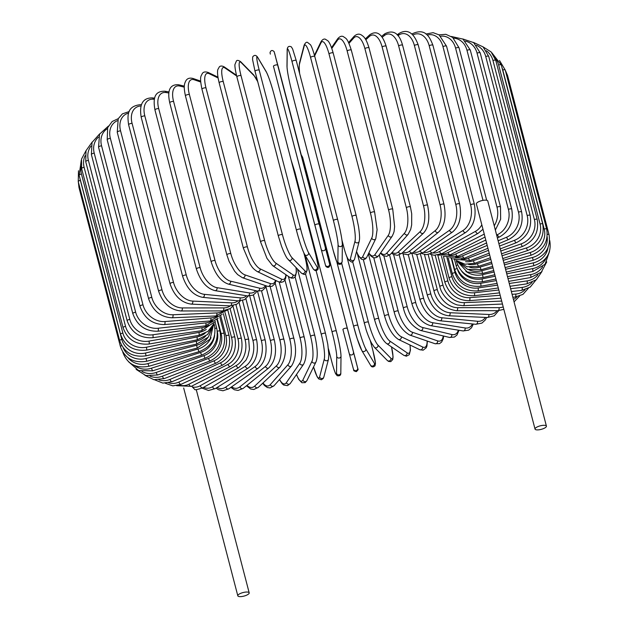 <?xml version="1.0" encoding="UTF-8"?>
<svg xmlns="http://www.w3.org/2000/svg" width="628" height="628" viewBox="0 0 628 628"><rect width="100%" height="100%" fill="white"/><g stroke="black" fill="none" stroke-linecap="round" stroke-linejoin="round"><path stroke-width="0.94" d="M239.449 596.6A5.88 1.829 -14.6 0 1 237.808 595.807A5.88 1.829 -14.6 0 1 241.113 593.177A5.88 1.829 -14.6 0 1 247.55 592.055A5.88 1.829 -14.6 0 1 249.19 592.848A5.88 1.829 -14.6 0 1 245.886 595.477A5.88 1.829 -14.6 0 1 239.449 596.6M192.089 385.961L192.356 386.981L194.774 389.486C194.758 390.169 197.443 389.588 202.82 387.759L238.852 367.553A2.174 1.335 60.7 0 1 236.293 365.504A19.601 14.24 -84.4 0 0 245.108 339.897L235.947 304.713M536.673 429.874A5.88 1.829 -14.6 0 1 535.032 429.081A5.88 1.829 -14.6 0 1 538.337 426.443A5.88 1.829 -14.6 0 1 544.774 425.329A5.88 1.829 -14.6 0 1 546.415 426.122A5.88 1.829 -14.6 0 1 543.11 428.751A5.88 1.829 -14.6 0 1 536.673 429.874M535.032 429.081L476.385 203.927A5.88 1.829 -14.6 0 1 479.69 201.29A5.88 1.829 -14.6 0 1 486.127 200.167A5.88 1.829 -14.6 0 1 487.768 200.96L546.415 426.122M486.59 317.478L485.232 320.052L481.904 323.098L475.757 324.284A2.174 1.586 -84.4 0 0 477.468 321.277A19.601 12.011 60.7 0 0 485.303 317.415M475.757 324.284L440.016 320.759A2.174 1.586 -84.4 0 0 441.727 317.744L477.468 321.277M440.016 320.759C430.871 318.985 424.206 311.998 420.022 299.784A2.174 0.675 -14.6 0 1 421.247 298.81A2.174 0.675 -14.6 0 1 423.633 298.394A19.601 12.011 60.7 0 0 441.727 317.744M411.905 253.374L423.633 298.394M402.925 253.476L415.744 302.688A19.601 10.723 63.1 0 0 432.614 322.69L465.081 327.965A19.601 10.723 63.1 0 0 472.374 323.946M399.22 254.96L412.007 304.062A2.174 0.675 -14.6 0 1 413.318 303.057A2.174 0.675 -14.6 0 1 415.744 302.688M412.007 304.062C414.818 313.254 420.038 322.714 430.643 325.673A2.174 1.696 -80.8 0 0 432.614 322.69M430.643 325.673L463.103 330.94A2.174 1.696 -80.8 0 0 465.081 327.965M393.599 254.536L407.234 306.888A19.601 9.357 65.2 0 0 422.785 327.533L451.728 334.512A19.601 9.357 65.2 0 0 458.338 330.171M389.564 255.149L403.396 308.238A2.174 0.675 -14.6 0 1 404.785 307.202A2.174 0.675 -14.6 0 1 407.234 306.888M403.396 308.238C406.026 318.891 411.74 326.293 420.54 330.454A2.174 1.79 -76.4 0 0 422.785 327.533M420.54 330.454L449.483 337.44A2.174 1.79 -76.4 0 0 451.728 334.512M383.857 255.973L398.183 310.962A19.601 7.913 67.1 0 0 412.329 332.228L437.528 340.863A19.601 7.913 67.1 0 0 443.25 335.933M379.281 254.85L394.235 312.289A2.174 0.675 -14.6 0 1 395.719 311.221A2.174 0.675 -14.6 0 1 398.183 310.962M394.235 312.289C397.241 323.404 402.422 330.995 409.786 335.062A2.174 1.876 -71.1 0 0 412.329 332.228M409.786 335.062L434.984 343.704A2.174 1.876 -71.1 0 0 437.528 340.863M373.754 257.739L388.638 314.879A19.601 6.413 68.9 0 0 401.308 336.749L422.573 346.97A19.601 6.413 68.9 0 0 427.126 341.012M368.393 253.893L384.611 316.174A2.174 0.675 -14.6 0 1 386.189 315.075A2.174 0.675 -14.6 0 1 388.638 314.879M384.611 316.174C387.963 327.84 392.579 335.595 398.45 339.45A2.174 1.947 -64.3 0 0 401.308 336.749M398.45 339.45L419.708 349.678A2.174 1.947 -64.3 0 0 422.573 346.97M363.345 259.717L378.692 318.616A19.601 4.867 70.6 0 0 389.823 341.051L406.991 352.787A19.601 4.867 70.6 0 0 409.935 344.976M374.712 320.021A2.174 0.675 -14.6 0 1 374.594 319.872A2.174 0.675 -14.6 0 1 376.251 318.741A2.174 0.675 -14.6 0 1 378.692 318.616M357.356 253.681L374.594 319.872C378.26 332.196 382.264 340.093 386.605 343.547A2.174 2.002 -55.6 0 0 389.823 341.051M386.605 343.547L403.773 355.283A2.174 2.002 -55.6 0 0 406.991 352.787M352.669 261.711L368.408 322.14A19.601 3.281 72.2 0 0 377.954 345.102L390.891 358.266A19.601 3.281 72.2 0 0 391.48 346.876M364.319 323.451A2.174 0.675 -14.6 0 1 364.256 323.349A2.174 0.675 -14.6 0 1 366.006 322.195A2.174 0.675 -14.6 0 1 368.408 322.14M347.009 257.158L366.022 329.425C366.634 331.506 369.209 338.767 371.564 343.139L374.359 347.284A2.174 2.041 -44.5 0 0 377.954 345.102M374.359 347.284L387.295 360.448A2.174 2.041 -44.5 0 0 390.891 358.266M341.703 263.391L357.866 325.422A19.601 1.672 73.8 0 0 365.786 348.885L374.406 363.361A19.601 1.672 73.8 0 0 372.938 350.762L370.261 340.509M370.284 340.549L372.961 350.824A2.174 0.675 165.4 0 0 372.938 350.762M353.666 326.521L336.891 262.104M361.626 350.094A19.601 1.672 -106.2 0 1 353.697 326.639A2.174 0.675 -14.6 0 1 353.674 326.576A2.174 0.675 -14.6 0 1 355.519 325.398A2.174 0.675 -14.6 0 1 357.866 325.422M336.867 262.064L353.674 326.576L357.183 338.633L361.838 350.605A2.174 2.065 -30.7 0 0 365.786 348.885M361.838 350.605L370.449 365.08A2.174 2.065 -30.7 0 0 374.406 363.361M347.143 328.444A2.174 0.675 -14.6 0 0 344.866 328.342A2.174 0.675 -14.6 0 0 342.935 329.543L349.207 353.454A2.174 2.072 -15.1 0 0 349.215 353.47L353.431 369.146A2.174 2.072 -15.1 0 0 353.438 369.162C354.428 370.434 352.151 370.528 356.351 371.643C357.976 370.112 358.486 369.209 357.897 368.926L354.537 355.903A2.174 0.675 165.4 0 0 354.53 355.903L313.105 196.854A2.174 0.675 -14.6 0 1 313.105 196.854L306.825 172.936A2.174 2.072 164.9 0 1 306.825 172.936L357.646 368.047L306.817 172.92A2.174 2.072 164.9 0 0 306.817 172.904M302.594 157.212A2.174 2.072 164.9 0 1 302.602 157.228A2.174 2.072 164.9 0 1 302.602 157.243L306.817 172.92M304.98 169.089A2.174 0.675 -14.6 0 1 305.718 169.387M342.935 329.543L349.215 353.47A2.174 2.072 -15.1 0 0 351.845 354.906A2.174 2.072 -15.1 0 0 353.423 352.355M349.215 353.47L353.438 369.162A2.174 2.072 -15.1 0 0 356.068 370.599A2.174 2.072 -15.1 0 0 357.646 368.047M328.405 348.681L331.749 361.524A19.601 1.578 -103.1 0 0 336.522 373.26L336.726 356.476A19.601 1.578 -103.1 0 0 332.102 332.157A2.174 0.675 -14.6 0 1 334.135 330.987A2.174 0.675 -14.6 0 1 336.325 331.113A2.174 0.675 -14.6 0 1 336.333 331.176A19.601 1.578 76.9 0 1 340.957 355.495M294.163 171.758A2.174 0.675 -14.6 0 1 294.901 172.064A2.174 0.675 -14.6 0 1 294.901 172.119L336.302 331.058M331.749 361.524A2.174 0.675 165.4 0 0 331.757 361.587L328.413 348.736M332.102 332.157L316.112 270.762M336.726 356.476A2.174 2.065 0.7 0 0 341.02 356.013C340.737 349.561 338.366 339.065 336.325 331.113L294.901 172.064L291.133 160.116M336.522 373.26A2.174 2.065 0.7 0 0 340.816 372.796L341.02 356.013M313.576 366.893A19.601 3.187 -101.5 0 0 319.636 376.886L324.26 359.137A19.601 3.187 -101.5 0 0 321.3 334.449L305.53 273.918M321.3 334.449A2.174 0.675 -14.6 0 1 323.412 333.319A2.174 0.675 -14.6 0 1 325.508 333.476A2.174 0.675 -14.6 0 1 325.508 333.594M324.26 359.137A2.174 2.041 14.6 0 0 328.475 359.255L328.844 354.412L327.8 344.348L325.508 333.476L305.145 255.298M319.636 376.886A2.174 2.041 14.6 0 0 323.852 377.004L328.475 359.255M296.542 374.429A19.601 4.781 -99.9 0 0 302.9 379.987L311.912 361.406A19.601 4.781 -99.9 0 0 310.593 336.412L295.097 276.932M310.593 336.412A2.174 0.675 -14.6 0 1 312.775 335.328A2.174 0.675 -14.6 0 1 314.785 335.501L297.491 269.114M311.912 361.406A2.174 2.002 25.9 0 0 315.947 361.995C317.988 356.947 317.603 348.116 314.785 335.501M302.9 379.987A2.174 2.002 25.9 0 0 306.935 380.576L315.947 361.995M279.586 379.453A19.601 6.327 -98.2 0 0 286.439 382.546L299.768 363.282A19.601 6.327 -98.2 0 0 300.074 338.029L284.955 279.986M300.074 338.029A2.174 0.675 -14.6 0 1 302.304 336.993A2.174 0.675 -14.6 0 1 304.219 337.181L288.385 276.399M299.768 363.282A2.174 1.947 34.7 0 0 303.599 364.224C306.778 358.062 306.982 349.042 304.219 337.181M286.439 382.546A2.174 1.947 34.7 0 0 290.269 383.488L303.599 364.224M263.006 382.962A19.601 7.834 -96.4 0 0 270.385 384.54L287.93 364.735A19.601 7.834 -96.4 0 0 289.814 339.277L275.213 283.212M289.814 339.277A2.174 0.675 -14.6 0 1 292.083 338.296A2.174 0.675 -14.6 0 1 293.904 338.508L279.201 282.058M287.93 364.735A2.174 1.876 41.5 0 0 291.541 365.959C295.921 358.855 296.706 349.702 293.904 338.508M270.385 384.54A2.174 1.876 41.5 0 0 273.996 385.765L291.541 365.959M246.985 385.349A19.601 9.279 -94.5 0 0 254.85 385.961L276.485 365.763A19.601 9.279 -94.5 0 0 279.9 340.164L265.958 286.651M279.9 340.164A2.174 0.675 -14.6 0 1 282.192 339.238A2.174 0.675 -14.6 0 1 283.919 339.465L270.189 286.745M276.485 365.763A2.174 1.798 47 0 0 279.884 367.207C285.465 359.302 286.815 350.055 283.919 339.465M254.85 385.961A2.174 1.798 47 0 0 258.249 387.405L279.884 367.207M231.661 386.817A19.601 10.645 -92.4 0 0 239.967 386.793L265.511 366.36A19.601 10.645 -92.4 0 0 270.401 340.666L257.496 291.117M270.401 340.666A2.174 0.675 -14.6 0 1 272.693 339.803A2.174 0.675 -14.6 0 1 274.334 340.038L261.546 290.952M265.511 366.36A2.174 1.696 51.3 0 0 268.698 367.984C276.422 360.284 276.383 349.451 274.334 340.038M239.967 386.793A2.174 1.696 51.3 0 0 243.154 388.418L268.698 367.984M217.139 387.46A19.601 11.94 -90.1 0 0 225.837 387.029L255.109 366.509A19.601 11.94 -90.1 0 0 261.389 340.792L249.732 296.031M261.389 340.792A2.174 0.675 -14.6 0 1 263.674 339.984A2.174 0.675 -14.6 0 1 265.228 340.243L253.422 294.925M255.109 366.509A2.174 1.586 55 0 0 258.084 368.291C265.157 362.293 267.536 352.936 265.228 340.243M225.837 387.029A2.174 1.586 55 0 0 228.812 388.811L258.084 368.291M203.535 387.358A19.601 13.141 -87.4 0 0 212.57 386.667L245.344 366.226A19.601 13.141 -87.4 0 0 252.935 340.533L242.518 300.514M252.935 340.533A2.174 0.675 -14.6 0 1 255.196 339.787A2.174 0.675 -14.6 0 1 256.664 340.054L245.901 298.747M245.344 366.226A2.174 1.468 58.1 0 0 248.107 368.149C255.996 362.238 258.846 352.873 256.664 340.054M212.57 386.667A2.174 1.468 58.1 0 0 215.333 388.591L248.107 368.149M192.356 386.981A19.601 14.24 -84.4 0 0 200.269 385.71L236.293 365.504M200.269 385.71A2.174 1.335 60.7 0 0 202.82 387.759M245.108 339.897A2.174 0.675 -14.6 0 1 247.33 339.214A2.174 0.675 -14.6 0 1 248.704 339.497L249.426 349.27L248.029 355.707L246.129 359.962L238.852 367.553M179.302 385.027A19.601 15.237 -80.8 0 0 189.028 384.171L228.035 364.342A19.601 15.237 -80.8 0 0 237.965 338.885L230.099 308.678M237.965 338.885A2.174 0.675 -14.6 0 1 240.131 338.272A2.174 0.675 -14.6 0 1 241.427 338.555L232.949 306.032M228.035 364.342A2.174 1.193 63.1 0 0 230.374 366.509C239.865 360.503 243.546 351.185 241.427 338.555M189.028 384.171A2.174 1.193 63.1 0 0 191.367 386.33L230.374 366.509M168.649 382.805A19.601 16.108 -76.4 0 0 178.933 382.052L220.616 362.764A19.601 16.108 -76.4 0 0 231.551 337.503L225.028 312.446M231.551 337.503A2.174 0.675 -14.6 0 1 233.663 336.953A2.174 0.675 -14.6 0 1 234.864 337.244L227.752 309.926M220.616 362.764A2.174 1.036 65.2 0 0 222.736 365.033C232.902 359.106 236.952 349.843 234.864 337.244M178.933 382.052A2.174 1.036 65.2 0 0 181.052 384.32L222.736 365.033M158.939 379.869A19.601 16.862 -71.1 0 0 170.055 379.383L214.101 360.77A19.601 16.862 -71.1 0 0 225.923 335.768L220.773 315.994M225.923 335.768A2.174 0.675 -14.6 0 1 229.087 335.58L223.38 313.662M214.101 360.77A2.174 0.879 67.1 0 0 216.001 363.141C226.771 357.332 231.135 348.148 229.087 335.58M170.055 379.383A2.174 0.879 67.1 0 0 171.954 381.746L216.001 363.141M150.092 376.172A19.601 17.49 -64.3 0 0 162.464 376.164L208.543 358.384A19.601 17.49 -64.3 0 0 221.127 333.688L217.382 319.307M221.127 333.688A2.174 0.675 -14.6 0 1 224.125 333.562L219.792 316.944M208.543 358.384A2.174 0.714 68.9 0 0 210.215 360.841C221.511 355.197 226.151 346.106 224.125 333.562M162.464 376.164A2.174 0.714 68.9 0 0 164.136 378.629L210.215 360.841M141.983 371.517A19.601 17.984 -55.6 0 0 156.231 372.443L203.982 355.613A19.601 17.984 -55.6 0 0 217.406 332.165M217.312 331.239A2.174 0.675 -14.6 0 1 220.02 331.215L217.029 319.746M203.982 355.613A2.174 0.542 70.6 0 0 205.419 358.156C217.162 352.716 222.029 343.736 220.02 331.215M156.231 372.443A2.174 0.542 70.6 0 0 157.667 374.987L205.419 358.156M134.51 365.535A19.601 18.338 -44.5 0 0 151.379 368.228L200.45 352.489A19.601 18.338 -44.5 0 0 214.627 335.328M215.011 328.342A2.174 0.675 -14.6 0 1 216.801 328.562L215.09 321.983M200.45 352.489L201.659 355.11C213.748 349.914 218.803 341.059 216.801 328.562M151.379 368.228L152.588 370.85L201.659 355.11M127.931 357.709A19.601 18.557 -30.7 0 0 147.965 363.565L197.977 349.035A19.601 18.557 -30.7 0 0 211.032 337.629M213.661 325.304A2.174 0.675 -14.6 0 1 214.501 325.61L213.983 323.608M197.977 349.035L198.943 351.727C211.306 346.805 216.487 338.099 214.501 325.61M147.965 363.565L148.93 366.257L198.943 351.727M78.351 181.994L78.987 187.56A2.174 0.675 -14.6 0 1 79.615 186.854M121.706 345.612A2.174 0.675 165.4 0 0 120.419 346.609L78.987 187.56M123.167 347.818A19.601 18.628 -15.1 0 0 146.01 358.478L196.58 345.267A19.601 18.628 -15.1 0 0 207.64 337.903M196.58 345.267L197.31 348.03L210.121 339.081L213.551 324.425M146.01 358.478L146.732 361.241L197.31 348.03M78.249 181.61A2.174 0.675 -14.6 0 1 80.368 180.362L121.793 339.41A2.174 0.675 165.4 0 0 119.681 340.659L78.249 181.61L78.492 170.753M80.007 178.627A19.601 18.565 0.7 0 0 80.368 180.362M121.793 339.41A19.601 18.565 0.7 0 0 145.523 353.014L196.266 341.224A19.601 18.565 0.7 0 0 205.56 336.216M196.266 341.224L196.752 344.042L208.41 337.055L213.316 324.904M145.523 353.014L146.01 355.841L196.752 344.042M79.136 175.283A2.174 0.675 -14.6 0 1 81.436 173.995L122.86 333.044A2.174 0.675 165.4 0 0 120.56 334.332L79.136 175.283L81.271 160.266M81.169 166.294A19.601 18.353 14.6 0 0 81.436 173.995M122.86 333.044A19.601 18.353 14.6 0 0 146.512 347.213L197.051 336.93A19.601 18.353 14.6 0 0 205.136 333.217M197.051 336.93L197.286 339.803L207.57 334.567L213.269 325.006M146.512 347.213L146.756 350.086L197.286 339.803M81.632 168.626A2.174 0.675 -14.6 0 1 84.113 167.307L125.545 326.356A2.174 0.675 165.4 0 0 123.064 327.683L81.632 168.626L81.53 159.041L85.981 150.751M85.078 155.752A19.601 18.008 25.9 0 0 84.113 167.307M125.545 326.356A19.601 18.008 25.9 0 0 148.969 341.122L198.911 332.416A19.601 18.008 25.9 0 0 206.267 329.433M198.911 332.416A2.174 0.534 80.1 0 1 198.911 335.336L207.986 331.372L213.826 323.805M148.969 341.122A2.174 0.534 80.1 0 1 148.969 344.042L198.911 335.336M85.722 161.694A2.174 0.675 -14.6 0 1 88.391 160.344L129.815 319.393A2.174 0.675 165.4 0 0 127.154 320.751L85.722 161.694L86.012 150.681L92.19 142.03M90.989 146.057A19.601 17.521 34.7 0 0 88.391 160.344M129.815 319.393A19.601 17.521 34.7 0 0 152.879 334.779L201.839 327.73A19.601 17.521 34.7 0 0 208.786 325.171M201.839 327.73A2.174 0.707 81.8 0 1 201.596 330.689L215.412 321.434M152.879 334.779A2.174 0.707 81.8 0 1 152.628 337.738L201.596 330.689M91.382 154.535A2.174 0.675 -14.6 0 1 94.224 153.161L135.648 312.218A2.174 0.675 165.4 0 0 132.814 313.592L91.382 154.535L92.041 142.391L99.679 133.866M98.47 137.077A19.601 16.901 41.5 0 0 94.224 153.161M135.648 312.218A19.601 16.901 41.5 0 0 158.201 328.24L205.819 322.894A19.601 16.901 41.5 0 0 212.554 320.594M205.819 322.894A2.174 0.871 83.6 0 1 205.332 325.885L218.167 318.208M158.201 328.24A2.174 0.871 83.6 0 1 157.714 331.231L205.332 325.885M98.557 147.211A2.174 0.675 -14.6 0 1 101.563 145.822L142.996 304.87A2.174 0.675 165.4 0 0 139.989 306.26L98.557 147.211L99.554 134.141L108.385 126.11M107.317 128.654A19.601 16.155 47 0 0 101.563 145.822M142.996 304.87A19.601 16.155 47 0 0 164.905 321.552L210.82 317.949A19.601 16.155 47 0 0 217.461 315.813M210.82 317.949A2.174 1.028 85.5 0 1 210.082 320.963L222.1 314.385M164.905 321.552A2.174 1.028 85.5 0 1 164.175 324.566L210.082 320.963M107.2 139.769A2.174 0.675 -14.6 0 1 108.181 138.89A2.174 0.675 -14.6 0 1 110.371 138.364L151.803 297.421A2.174 0.675 165.4 0 0 149.613 297.947A2.174 0.675 165.4 0 0 148.632 298.818L107.2 139.769L107.655 127.704L112.153 121.518L118.26 118.668M117.405 120.686A19.601 15.284 51.3 0 0 110.371 138.364M151.803 297.421A19.601 15.284 51.3 0 0 172.943 314.761L216.793 312.94A19.601 15.284 51.3 0 0 223.395 310.899M216.793 312.94A2.174 1.185 87.6 0 1 215.812 315.963L227.155 310.154M172.943 314.761A2.174 1.185 87.6 0 1 171.97 317.792L215.812 315.963M117.248 132.265A2.174 0.675 -14.6 0 1 118.307 131.354A2.174 0.675 -14.6 0 1 120.568 130.859L162 289.916A2.174 0.675 165.4 0 0 159.732 290.411A2.174 0.675 165.4 0 0 158.672 291.314L117.248 132.265L118.237 118.708L122.389 113.872L129.274 111.525M128.646 113.126A19.601 14.303 55 0 0 120.568 130.859M162 289.916A19.601 14.303 55 0 0 182.246 307.932L223.694 307.893A19.601 14.303 55 0 0 230.288 305.891M223.694 307.893A2.174 1.327 89.9 0 1 222.477 310.923L230.288 308.552L233.263 305.624M182.246 307.932A2.174 1.327 89.9 0 1 181.029 310.962L222.477 310.923M128.614 124.76A2.174 0.675 -14.6 0 1 129.753 123.818A2.174 0.675 -14.6 0 1 132.084 123.363L173.516 282.412A2.174 0.675 165.4 0 0 171.185 282.875A2.174 0.675 165.4 0 0 170.039 283.817L128.614 124.76C127.076 114.28 127.594 105.959 140.648 104.664A2.174 1.46 -87.4 0 1 141.316 104.947M140.978 105.983A19.601 13.204 58.1 0 0 132.084 123.363M173.516 282.412A19.601 13.204 58.1 0 0 192.741 301.102L231.481 302.853A19.601 13.204 58.1 0 0 238.036 300.828M231.481 302.853A2.174 1.46 92.6 0 1 230.021 305.875L236.937 304.164L240.328 300.898M192.741 301.102A2.174 1.46 92.6 0 1 191.273 304.125L230.021 305.875M141.214 117.318A2.174 0.675 -14.6 0 1 142.438 116.337A2.174 0.675 -14.6 0 1 144.825 115.921L186.257 274.978A2.174 0.675 165.4 0 0 183.871 275.394A2.174 0.675 165.4 0 0 182.646 276.367L141.214 117.318C139.063 104.35 142.737 97.882 152.243 97.89A2.174 1.586 -84.4 0 1 153.53 99.216A19.601 12.011 60.7 0 0 144.825 115.921M154.378 99.303L153.53 99.216M186.257 274.978A19.601 12.011 60.7 0 0 204.351 294.328L240.092 297.853A19.601 12.011 60.7 0 0 246.537 295.764M240.092 297.853A2.174 1.586 95.6 0 1 238.381 300.867L244.528 299.674L248.256 296.016M204.351 294.328A2.174 1.586 95.6 0 1 202.64 297.334L238.381 300.867M154.959 109.978A2.174 0.675 -14.6 0 1 156.27 108.974A2.174 0.675 -14.6 0 1 158.696 108.605L200.12 267.661A2.174 0.675 165.4 0 0 197.702 268.023A2.174 0.675 165.4 0 0 196.391 269.035L154.959 109.978C152.981 98.667 154.237 90.958 164.897 91.233A2.174 1.696 -80.8 0 1 166.169 92.559A19.601 10.723 63.1 0 0 158.696 108.605M168.83 92.991L166.169 92.559M200.12 267.661A19.601 10.723 63.1 0 0 216.998 287.663L249.457 292.938A19.601 10.723 63.1 0 0 255.698 290.686M249.457 292.938A2.174 1.696 99.2 0 1 247.487 295.914L252.99 295.16L255.894 292.719L256.954 290.992M216.998 287.663A2.174 1.696 99.2 0 1 215.019 290.638L247.487 295.914M169.741 102.819A2.174 0.675 -14.6 0 1 171.138 101.775A2.174 0.675 -14.6 0 1 173.587 101.461L215.019 260.518A2.174 0.675 165.4 0 0 212.57 260.832A2.174 0.675 165.4 0 0 211.173 261.868L169.741 102.819C167.048 90.244 169.976 84.215 178.517 84.741A2.174 1.79 -76.4 0 1 179.741 86.052A19.601 9.357 65.2 0 0 173.587 101.461M184.279 87.151L179.741 86.052M215.019 260.518A19.601 9.357 65.2 0 0 230.57 281.163L259.505 288.142A19.601 9.357 65.2 0 0 265.401 285.575M259.505 288.142A2.174 1.79 103.6 0 1 257.26 291.062L262.253 290.67L265.463 287.624L266.264 285.873M230.57 281.163A2.174 1.79 103.6 0 1 228.317 284.084L257.26 291.062M185.448 95.872A2.174 0.675 -14.6 0 1 186.932 94.804A2.174 0.675 -14.6 0 1 189.389 94.545L230.821 253.602A2.174 0.675 165.4 0 0 228.364 253.853A2.174 0.675 165.4 0 0 226.881 254.929L185.448 95.872C183.211 85.683 184.64 83.461 185.723 81.051C187.113 78.453 189.538 77.597 193.016 78.476A2.174 1.876 -71.1 0 1 194.146 79.756A19.601 7.913 67.1 0 0 189.389 94.545M200.685 82.001L194.146 79.756M230.821 253.602A19.601 7.913 67.1 0 0 244.967 274.868L270.166 283.503A19.601 7.913 67.1 0 0 275.527 280.339M270.166 283.503A2.174 1.876 108.9 0 1 267.622 286.344L272.105 286.313L274.915 283.762L276.061 280.59M244.967 274.868A2.174 1.876 108.9 0 1 242.424 277.702L267.622 286.344M201.957 89.207A2.174 0.675 -14.6 0 1 203.535 88.108A2.174 0.675 -14.6 0 1 205.992 87.92L247.416 246.969A2.174 0.675 165.4 0 0 244.959 247.157A2.174 0.675 165.4 0 0 243.389 248.256L201.957 89.207C199.296 76.106 201.133 76.404 202.177 73.743C203.205 71.875 205.238 71.466 208.292 72.503A2.174 1.947 -64.3 0 1 209.265 73.719A19.601 6.413 68.9 0 0 205.992 87.92M218.081 77.958L209.265 73.719M247.416 246.969A19.601 6.413 68.9 0 0 260.086 268.831L281.352 279.06A19.601 6.413 68.9 0 0 285.873 274.671M281.352 279.06A2.174 1.947 115.7 0 1 278.487 281.76L281.109 282.38L283.314 281.721L284.594 280.52L285.724 278.086L286.156 274.868M260.086 268.831A2.174 1.947 115.7 0 1 257.221 271.539L278.487 281.76M219.266 83.022A2.174 0.675 -14.6 0 1 219.148 82.865A2.174 0.675 -14.6 0 1 220.813 81.742A2.174 0.675 -14.6 0 1 223.246 81.616L264.678 240.665A2.174 0.675 165.4 0 0 262.245 240.791A2.174 0.675 165.4 0 0 260.581 241.921L219.148 82.865C216.786 73.076 217.665 70.108 217.853 69.527L219.4 66.78C220.546 65.752 222.155 65.791 224.227 66.89A2.174 2.002 -55.6 0 1 224.989 67.989A19.601 4.867 70.6 0 0 223.246 81.616M236.646 75.957L224.989 67.989M264.678 240.665A19.601 4.867 70.6 0 0 275.81 263.101L292.978 274.836A19.601 4.867 70.6 0 0 296.008 267.606M292.978 274.836A2.174 2.002 124.4 0 1 289.759 277.333L291.361 278.102L293.519 278.055L295.443 276.446L296.432 272.073L296.133 267.74M275.81 263.101A2.174 2.002 124.4 0 1 272.591 265.597L289.759 277.333M236.952 77.008A2.174 0.675 -14.6 0 1 236.889 76.899A2.174 0.675 -14.6 0 1 238.64 75.745A2.174 0.675 -14.6 0 1 241.042 75.698L282.474 234.746A2.174 0.675 165.4 0 0 280.072 234.801A2.174 0.675 165.4 0 0 278.322 235.955A2.174 0.675 165.4 0 0 278.385 236.057M257.778 81.883A19.601 3.281 72.2 0 0 254.136 75.76L241.199 62.604A19.601 3.281 72.2 0 0 241.042 75.698M241.199 62.604A2.174 2.041 -44.5 0 0 240.705 61.732C238.546 60.272 237.125 60.005 236.434 60.932L234.935 64.527C234.935 64.668 234.464 67 236.889 76.899L278.322 235.955L281.532 246.262C285.293 256.153 287.2 258.383 287.334 258.563L301.361 273.054A2.174 2.041 135.5 0 0 304.957 270.872A19.601 3.281 72.2 0 0 305.114 257.778L303.85 252.911M282.474 234.746A19.601 3.281 72.2 0 0 292.02 257.708L304.957 270.872M254.136 75.76A2.174 2.041 -44.5 0 0 253.641 74.889L240.705 61.732M292.02 257.708A2.174 2.041 135.5 0 1 288.425 259.89M296.463 230.343L255.062 71.411A2.174 0.675 -14.6 0 1 255.039 71.357A2.174 0.675 -14.6 0 1 256.883 70.179A2.174 0.675 -14.6 0 1 259.231 70.203L300.663 229.251A2.174 0.675 165.4 0 0 298.316 229.228A2.174 0.675 165.4 0 0 296.471 230.405A2.174 0.675 165.4 0 0 296.495 230.46A19.601 1.672 -106.2 0 0 304.423 253.924M300.663 229.251A19.601 1.672 73.8 0 0 308.584 252.715L317.203 267.19A19.601 1.672 73.8 0 0 315.735 254.591L274.303 95.542A19.601 1.672 73.8 0 0 266.374 72.079L257.763 57.603A19.601 1.672 73.8 0 0 259.231 70.203M257.763 57.603A2.174 2.065 -30.7 0 0 257.551 57.093C255.847 54.887 254.222 54.832 252.676 56.944L252.574 59.605L255.039 71.357L296.471 230.405C299.336 241.254 302.052 249.261 304.635 254.434L313.246 268.91A2.174 2.065 149.3 0 0 317.203 267.19M266.374 72.079A2.174 2.065 -30.7 0 0 266.162 71.576L257.551 57.093M315.735 254.591A2.174 0.675 -14.6 0 1 315.758 254.646L274.326 95.597C271.461 84.749 268.745 76.742 266.162 71.576M308.584 252.715A2.174 2.065 149.3 0 1 304.635 254.434M273.47 66.278A2.174 0.675 -14.6 0 1 273.463 66.27A2.174 0.675 -14.6 0 1 275.402 65.069A2.174 0.675 -14.6 0 1 277.678 65.171L319.11 224.227A2.174 0.675 165.4 0 0 316.834 224.118A2.174 0.675 165.4 0 0 314.895 225.326L273.47 66.278M319.11 224.227L274.569 53.027A2.174 2.072 -15.1 0 0 274.562 53.011L277.678 65.171M278.793 68.719A2.174 2.072 -15.1 0 0 278.785 68.703L274.098 51.575C272.191 49.879 270.833 50.24 270.024 52.666L270.354 54.126M325.39 248.139A2.174 2.072 164.9 0 1 323.812 250.69A2.174 2.072 164.9 0 1 321.183 249.253L273.463 66.27M329.614 263.831A2.174 2.072 164.9 0 1 328.036 266.382A2.174 2.072 164.9 0 1 325.398 264.945L321.183 249.269M278.785 68.703A2.174 2.072 -15.1 0 0 278.777 68.688L285.065 92.638A2.174 0.675 -14.6 0 1 285.065 92.638L329.943 265.291C329.135 267.716 327.777 268.085 325.869 266.382L325.398 264.945A2.174 2.072 164.9 0 1 325.398 264.93L321.183 249.253A2.174 2.072 164.9 0 1 321.175 249.238L314.895 225.326M342.299 244.025A19.601 1.578 76.9 0 0 337.676 219.698A2.174 0.675 165.4 0 0 337.676 219.643L296.243 60.594L292.64 49.008L291.361 46.88C288.959 45.75 287.569 46.59 287.184 49.377A2.174 2.065 0.7 0 0 287.247 49.895L287.043 66.678A19.601 1.578 -103.1 0 0 291.667 91.005L333.099 250.054A19.601 1.578 -103.1 0 0 337.872 261.79L338.068 245.006A19.601 1.578 -103.1 0 0 333.452 220.687L292.02 61.63A2.174 0.675 -14.6 0 1 294.053 60.461A2.174 0.675 -14.6 0 1 296.243 60.594A2.174 0.675 -14.6 0 1 296.251 60.649L337.652 219.588M292.02 61.63A19.601 1.578 -103.1 0 0 287.247 49.895M338.068 245.006A2.174 2.065 -179.3 0 0 342.362 244.543C342.134 239.401 340.564 231.096 337.676 219.643A2.174 0.675 165.4 0 0 335.485 219.517A2.174 0.675 165.4 0 0 333.452 220.687M287.184 49.377L286.98 66.16A2.174 2.065 0.7 0 0 287.043 66.678M286.98 66.16C287.216 71.309 288.778 79.607 291.675 91.06L333.099 250.117A2.174 0.675 -14.6 0 1 333.099 250.054M333.099 250.117L336.71 261.695L337.99 263.831C340.384 264.953 341.773 264.121 342.158 261.327A2.174 2.065 -179.3 0 1 337.872 261.79M341.977 240.179L343.924 247.636A19.601 3.187 -101.5 0 0 350.353 259.011L354.977 241.262A19.601 3.187 -101.5 0 0 352.018 216.574L310.585 57.525A2.174 0.675 -14.6 0 1 312.697 56.394A2.174 0.675 -14.6 0 1 314.801 56.544A2.174 0.675 -14.6 0 1 314.793 56.669M356.225 215.718A2.174 0.675 165.4 0 0 356.225 215.6L314.801 56.544C312.053 46.613 310.53 44.839 310.468 44.737L307.492 42.374C306.409 41.888 305.294 42.822 304.148 45.177A2.174 2.041 14.6 0 0 304.156 46.15L299.532 63.899A19.601 3.187 -101.5 0 0 299.658 73.696M310.585 57.525A19.601 3.187 -101.5 0 0 304.156 46.15M354.977 241.262A2.174 2.041 -165.4 0 0 359.192 241.38L359.467 239.692C359.499 239.441 360.017 236.615 358.51 226.465L356.225 215.6A2.174 0.675 165.4 0 0 354.129 215.451A2.174 0.675 165.4 0 0 352.018 216.574M304.148 45.177L299.525 62.918A2.174 2.041 14.6 0 0 299.532 63.899M342.017 240.453L343.916 247.754A2.174 0.675 -14.6 0 1 343.924 247.636M343.916 247.754C346.664 257.692 348.187 259.458 348.25 259.568L351.225 261.923C352.308 262.41 353.423 261.484 354.561 259.129A2.174 2.041 -165.4 0 1 350.353 259.011M356.555 251.475A19.601 4.781 -99.9 0 0 362.749 256.601L371.76 238.028A19.601 4.781 -99.9 0 0 370.449 213.033L329.017 53.977A2.174 0.675 -14.6 0 1 331.199 52.893A2.174 0.675 -14.6 0 1 333.201 53.066C330.446 43.23 328.263 41.165 327.871 40.796L325.218 39.14C323.781 38.763 322.392 39.58 321.065 41.605A2.174 2.002 25.9 0 0 320.939 42.916L314.636 55.923M329.017 53.977A19.601 4.781 -99.9 0 0 320.939 42.916M374.61 212.303A2.174 0.675 165.4 0 0 374.633 212.123A2.174 0.675 165.4 0 0 372.632 211.95A2.174 0.675 165.4 0 0 370.449 213.033M356.516 251.647L358.51 255.941L361.485 259.231L363.848 259.67L365.779 258.658L366.791 257.19A2.174 2.002 -154.1 0 1 362.749 256.601M366.791 257.19L375.803 238.616A2.174 2.002 -154.1 0 1 371.76 238.028M368.895 252.856A19.601 6.327 -98.2 0 0 374.971 254.591L388.3 235.327A19.601 6.327 -98.2 0 0 388.606 210.074L347.174 51.025A2.174 0.675 -14.6 0 1 349.411 49.989A2.174 0.675 -14.6 0 1 351.327 50.177C347.158 37.24 345.871 38.685 343.642 36.785C341.836 35.647 339.866 36.283 337.731 38.685A2.174 1.947 34.7 0 0 337.479 40.223L331.804 48.419M347.174 51.025A19.601 6.327 -98.2 0 0 337.479 40.223M351.327 50.177L392.751 209.234A2.174 0.675 165.4 0 0 390.844 209.046A2.174 0.675 165.4 0 0 388.606 210.074M368.746 253.155L370.74 255.863L372.891 257.441L374.578 257.865L376.855 257.354L378.802 255.541A2.174 1.947 -145.3 0 1 374.971 254.591M378.802 255.541L392.131 236.277A2.174 1.947 -145.3 0 1 388.3 235.327M380.709 252.786A19.601 7.834 -96.4 0 0 386.926 252.998L404.471 233.192A19.601 7.834 -96.4 0 0 406.355 207.735L364.923 48.686A2.174 0.675 -14.6 0 1 367.199 47.704A2.174 0.675 -14.6 0 1 369.021 47.909C365.826 37.492 363.604 36.667 361.5 35.058C359.13 33.504 356.633 33.959 354.004 36.416A2.174 1.876 41.5 0 0 353.65 38.08L348.972 43.363M364.923 48.686A19.601 7.834 -96.4 0 0 353.65 38.08M369.021 47.909L410.445 206.965A2.174 0.675 165.4 0 0 408.624 206.753A2.174 0.675 165.4 0 0 406.355 207.735M380.38 253.257L383.041 255.572L386.62 256.389L390.538 254.214A2.174 1.876 -138.5 0 1 386.926 252.998M390.538 254.214L408.082 234.409A2.174 1.876 -138.5 0 1 404.471 233.192M392.123 252.425A19.601 9.279 -94.5 0 0 398.513 251.82L420.148 231.622A19.601 9.279 -94.5 0 0 423.562 206.023L382.13 46.974A2.174 0.675 -14.6 0 1 384.422 46.048A2.174 0.675 -14.6 0 1 386.149 46.268C382.264 33.881 376.8 30.05 369.751 34.776A2.174 1.798 47 0 0 369.319 36.518L365.826 39.784M382.13 46.974A19.601 9.279 -94.5 0 0 369.319 36.518M386.149 46.268L427.582 205.325A2.174 0.675 165.4 0 0 425.847 205.097A2.174 0.675 165.4 0 0 423.562 206.023M391.534 253.092L393.207 254.316L397.383 255.361L401.912 253.265A2.174 1.798 -133 0 1 398.513 251.82M401.912 253.265L423.547 233.066A2.174 1.798 -133 0 1 420.148 231.622M403.121 252.134A19.601 10.645 -92.4 0 0 409.652 251.082L435.204 230.649A19.601 10.645 -92.4 0 0 440.087 204.956L398.654 45.907A2.174 0.675 -14.6 0 1 400.954 45.035A2.174 0.675 -14.6 0 1 402.595 45.279C399.282 33.26 393.364 29.422 384.846 33.763A2.174 1.696 51.3 0 0 384.383 35.537L382.193 37.288M398.654 45.907A19.601 10.645 -92.4 0 0 384.383 35.537M402.595 45.279L444.02 204.328A2.174 0.675 165.4 0 0 442.387 204.092A2.174 0.675 165.4 0 0 440.087 204.956M402.195 253.006L403.977 254.018L407.69 254.733L412.839 252.707A2.174 1.696 -128.7 0 1 409.652 251.082M412.839 252.707L438.391 232.274A2.174 1.696 -128.7 0 1 435.204 230.649M413.616 252.087A19.601 11.94 -90.1 0 0 420.258 250.776L449.53 230.264A19.601 11.94 -90.1 0 0 455.818 204.54L414.386 45.491A2.174 0.675 -14.6 0 1 416.67 44.682A2.174 0.675 -14.6 0 1 418.217 44.933C413.719 32.538 407.376 28.684 399.188 33.37A2.174 1.586 55 0 0 398.709 35.152L397.924 35.702M414.386 45.491A19.601 11.94 -90.1 0 0 398.709 35.152M418.217 44.933L459.649 203.99A2.174 0.675 165.4 0 0 458.102 203.739A2.174 0.675 165.4 0 0 455.818 204.54M412.266 253.131L417.314 254.528L423.233 252.558A2.174 1.586 -125 0 1 420.258 250.776M423.233 252.558L452.513 232.046A2.174 1.586 -125 0 1 449.53 230.264M423.547 252.338A19.601 13.141 -87.4 0 0 430.251 250.91L463.024 230.476A19.601 13.141 -87.4 0 0 470.615 204.783L429.191 45.726A2.174 0.675 -14.6 0 1 431.452 44.988A2.174 0.675 -14.6 0 1 432.912 45.255C429.183 35.27 424.434 28.346 412.667 33.59A2.174 1.468 58.1 0 0 412.188 34.257M429.191 45.726A19.601 13.141 -87.4 0 0 412.926 34.948M432.912 45.255L474.344 204.304A2.174 0.675 165.4 0 0 472.876 204.037A2.174 0.675 165.4 0 0 470.615 204.783M421.616 253.508L426.169 254.717L433.014 252.833A2.174 1.468 -121.9 0 1 430.251 250.91M433.014 252.833L465.788 232.391A2.174 1.468 -121.9 0 1 463.024 230.476M432.818 252.958A19.601 14.24 -84.4 0 0 439.545 251.49L475.577 231.277A19.601 14.24 -84.4 0 0 481.833 224.848M483.01 200.371L442.96 46.621A19.601 14.24 -84.4 0 0 427.221 35.113M442.96 46.621A2.174 0.675 -14.6 0 1 445.181 45.938A2.174 0.675 -14.6 0 1 446.555 46.221L486.676 200.254M430.141 254.175L434.152 255.274L442.104 253.531A2.174 1.335 -119.3 0 1 439.545 251.49M442.104 253.531L478.128 233.326A2.174 1.335 -119.3 0 1 475.577 231.277M494.236 225.813A19.601 15.237 -80.8 0 0 497.023 207.209L455.59 48.16A2.174 0.675 -14.6 0 1 457.765 47.547A2.174 0.675 -14.6 0 1 459.052 47.83L452.67 37.437L445.856 34.32L439.058 34.846M455.59 48.16A19.601 15.237 -80.8 0 0 440.77 36.181M441.327 253.94A19.601 15.237 -80.8 0 0 448.086 252.503L484.251 234.118M459.052 47.83L500.485 206.879A2.174 0.675 165.4 0 0 499.189 206.596A2.174 0.675 165.4 0 0 497.023 207.209M437.732 255.133L450.425 254.662A2.174 1.193 -116.9 0 1 448.086 252.503M496.638 235.037L497.478 234.644A19.601 16.108 -76.4 0 0 508.413 209.383L466.989 50.334A2.174 0.675 -14.6 0 1 469.1 49.785A2.174 0.675 -14.6 0 1 470.301 50.075L463.024 39.117L451.351 36.479M466.989 50.334A19.601 16.108 -76.4 0 0 453.502 38.159M448.957 255.321A19.601 16.108 -76.4 0 0 455.795 253.94L485.797 240.053M470.301 50.075L511.734 209.124A2.174 0.675 165.4 0 0 510.525 208.834A2.174 0.675 165.4 0 0 508.413 209.383M444.279 256.35L457.914 256.208A2.174 1.036 -114.8 0 1 455.795 253.94M497.4 237.934L499.598 236.913A2.174 1.036 -114.8 0 1 497.478 234.644M498.137 240.791L506.67 237.188A19.601 16.862 -71.1 0 0 518.493 212.178L477.06 53.129A2.174 0.675 -14.6 0 1 480.216 52.94L473.669 42.61L462.789 38.96M477.06 53.129A19.601 16.862 -71.1 0 0 465.379 41.134M455.63 257.08A19.601 16.862 -71.1 0 0 462.616 255.792L487.187 245.415M480.216 52.94L521.648 211.989A2.174 0.675 165.4 0 0 518.493 212.178M449.648 257.755L464.516 258.155A2.174 0.879 -112.9 0 1 462.616 255.792M498.883 243.64L508.562 239.551A2.174 0.879 -112.9 0 1 506.67 237.188M499.519 246.082L514.583 240.265A19.601 17.49 -64.3 0 0 527.167 215.569L485.734 56.512A2.174 0.675 -14.6 0 1 488.733 56.394L483.05 46.865L473.355 42.366M485.734 56.512A19.601 17.49 -64.3 0 0 476.354 45.247M461.219 259.215A19.601 17.49 -64.3 0 0 468.504 258.053L488.474 250.344M488.733 56.394L530.158 215.443A2.174 0.675 165.4 0 0 527.167 215.569M453.706 259.231L470.176 260.51A2.174 0.714 -111.1 0 1 468.504 258.053M500.249 248.9L516.255 242.722A2.174 0.714 -111.1 0 1 514.583 240.265M500.806 251.035L521.162 243.868A19.601 17.984 -55.6 0 0 534.381 219.525L492.949 60.476A2.174 0.675 -14.6 0 1 495.767 60.414L491.12 51.928L483.081 46.888M492.949 60.476A19.601 17.984 -55.6 0 0 486.3 50.742M465.568 261.688A19.601 17.984 -55.6 0 0 473.41 260.691L489.675 254.96M495.767 60.414L537.199 219.47A2.174 0.675 165.4 0 0 534.381 219.525M456.328 260.549L465.073 264.223L474.846 263.234A2.174 0.542 -109.4 0 1 473.41 260.691M501.536 253.83L522.606 246.411A2.174 0.542 -109.4 0 1 521.162 243.868M502.039 255.761L526.366 247.958A19.601 18.338 -44.5 0 0 540.072 224.031L498.64 64.974A2.174 0.675 -14.6 0 1 501.285 64.974L491.889 52.799M498.64 64.974A19.601 18.338 -44.5 0 0 494.95 57.933M468.496 264.419A19.601 18.338 -44.5 0 0 477.296 263.697L490.821 259.356M501.285 64.974L542.718 224.031A2.174 0.675 165.4 0 0 540.072 224.031M457.482 261.366L467.083 266.806L478.497 266.319L477.296 263.697M502.761 258.54L527.567 250.58L526.366 247.958M503.232 260.337L530.142 252.519A19.601 18.557 -30.7 0 0 544.193 229.039L502.769 69.983A2.174 0.675 -14.6 0 1 505.234 70.038L499.511 60.484M502.769 69.983A19.601 18.557 -30.7 0 0 501.984 67.651M469.689 267.253A19.601 18.557 -30.7 0 0 480.13 267.049L491.936 263.619M505.234 70.038L546.666 229.094A2.174 0.675 165.4 0 0 544.193 229.039M457.42 261.319L467.617 269.388L481.095 269.742L480.13 267.049M503.954 263.101L531.107 255.211L530.142 252.519M506.592 75.266A2.174 0.675 -14.6 0 1 507.581 75.564L505.25 70.116M504.402 264.828L532.466 257.496A19.601 18.628 -15.1 0 0 547.161 236.709M468.826 269.781A19.601 18.628 -15.1 0 0 481.888 270.715L493.019 267.803M507.581 75.564L549.013 234.621A2.174 0.675 165.4 0 0 547.31 234.385M457.011 261.044L467.177 271.987L482.618 273.47L481.888 270.715M505.124 267.591L533.188 260.259L532.466 257.496M505.571 269.318L533.313 262.873A19.601 18.565 0.7 0 0 547.993 247.699M465.843 271.28A19.601 18.565 0.7 0 0 482.571 274.664L494.11 271.987M456.258 260.518L456.729 262.308A2.174 0.675 -14.6 0 1 457.263 261.664M456.729 262.308C461.085 274.185 469.862 279.24 483.058 277.49L482.571 274.664M506.294 272.089L533.8 265.691L533.313 262.873M506.757 273.871L532.693 268.588A19.601 18.353 14.6 0 0 546.187 257.81M461.604 271.115A19.601 18.353 14.6 0 0 482.163 278.879L495.217 276.218M454.578 259.733L456.211 265.997A2.174 0.675 -14.6 0 1 457.616 264.953M456.211 265.997C460.567 277.882 469.297 283.134 482.398 281.752L482.163 278.879M507.479 276.65L532.937 271.461L532.693 268.588M507.981 278.557L530.605 274.617A19.601 18.008 25.9 0 0 542.663 266.727M457.592 269.742A19.601 18.008 25.9 0 0 480.663 283.322L496.356 280.583M451.846 258.705L454.758 269.875A2.174 0.675 -14.6 0 1 457.074 268.588M454.758 269.875C459.107 281.784 467.742 287.239 480.663 286.235A2.174 0.534 -99.9 0 0 480.663 283.322M508.704 281.352L530.605 277.537A2.174 0.534 -99.9 0 0 530.605 274.617M509.253 283.464L527.057 280.897A19.601 17.521 34.7 0 0 537.913 274.789M451.375 258.532L455.033 272.568A19.601 17.521 34.7 0 0 478.089 287.954L497.541 285.151M448.109 257.566L452.372 273.918A2.174 0.675 -14.6 0 1 455.033 272.568M452.372 273.918C456.721 285.858 465.215 291.518 477.845 290.905A2.174 0.707 -98.2 0 0 478.089 287.954M509.991 286.282L526.814 283.856A2.174 0.707 -98.2 0 0 527.057 280.897M510.611 288.684L522.08 287.396A19.601 16.901 41.5 0 0 532.065 282.357M446.853 257.284L451.909 276.713A19.601 16.901 41.5 0 0 474.462 292.742L498.805 290.01M443.415 256.373L449.075 278.086A2.174 0.675 -14.6 0 1 451.909 276.713M449.075 278.086C453.416 290.065 461.713 295.945 473.975 295.733A2.174 0.871 -96.4 0 0 474.462 292.742M511.357 291.533L521.593 290.387A2.174 0.871 -96.4 0 0 522.08 287.396M512.087 294.336L515.714 294.053A19.601 16.155 47 0 0 525.087 289.657M441.453 256.216L447.897 280.975A19.601 16.155 47 0 0 469.807 297.648L500.178 295.27M437.802 255.164L444.891 282.365A2.174 0.675 -14.6 0 1 447.897 280.975M444.891 282.365C449.216 294.375 457.286 300.474 469.077 300.663A2.174 1.028 -94.5 0 0 469.807 297.648M512.841 297.232L514.984 297.068A2.174 1.028 -94.5 0 0 515.714 294.053M513.421 299.462A19.601 15.284 51.3 0 0 516.93 296.809M435.22 255.337L443.023 285.3A19.601 15.284 51.3 0 0 464.163 302.641L501.694 301.079M431.522 254.717L439.851 286.698A2.174 0.675 -14.6 0 1 440.832 285.826A2.174 0.675 -14.6 0 1 443.023 285.3M439.851 286.698C440.958 292.467 446.995 301.785 457.365 304.973L463.189 305.671A2.174 1.185 -92.4 0 0 464.163 302.641M428.194 254.623L437.324 289.673A19.601 14.303 55 0 0 457.569 307.681L499.017 307.649A19.601 14.303 55 0 0 503.209 306.911M424.473 254.505L433.995 291.07A2.174 0.675 -14.6 0 1 435.055 290.16A2.174 0.675 -14.6 0 1 437.324 289.673M433.995 291.07C436.939 302.099 444.389 308.646 456.344 310.719A2.174 1.327 -90.1 0 0 457.569 307.681M456.344 310.719L497.8 310.679A2.174 1.327 -90.1 0 0 499.017 307.649M420.415 254.002L430.847 294.045A19.601 13.204 58.1 0 0 450.072 312.728L488.812 314.479A19.601 13.204 58.1 0 0 497.062 310.679M416.709 254.505L427.37 295.443A2.174 0.675 -14.6 0 1 428.508 294.501A2.174 0.675 -14.6 0 1 430.847 294.045M427.37 295.443C431.648 307.634 438.721 314.408 448.604 315.758A2.174 1.46 -87.4 0 0 450.072 312.728M448.604 315.758L487.352 317.509A2.174 1.46 -87.4 0 0 488.812 314.479M420.022 299.784L408.279 254.693M463.103 330.94L468.669 330.155L471.495 327.777L473.331 324.04M449.483 337.44L454.421 337.063L456.98 335.038L459.005 330.281M434.984 343.704L439.474 343.673L441.633 342.04L443.219 338.822L443.674 336.035M419.708 349.678L423.146 350.196L426.231 347.794L426.954 345.973L427.37 341.09M403.773 355.283L406.34 356.194L409.268 354.679L410.445 350.016L410.053 345.031M387.295 360.448L388.606 361.43L390.804 361.626L392.759 359.514L393.081 356.877L391.519 346.907M370.449 365.08C371.493 367.247 373.032 367.49 375.049 365.818L375.481 363.243L372.961 350.824M302.602 157.228L301.307 154.959M340.816 372.796C340.98 375.23 339.764 376.203 337.173 375.701L335.619 373.746C333.829 369.633 332.141 363.086 331.757 361.587M323.852 377.004L323.208 378.503L321.379 379.767L318.686 378.896L317.14 376.769L313.553 366.94M306.935 380.576L305.177 382.625L301.88 382.735L298.669 379.343L296.471 374.531M290.269 383.488L287.569 385.623L283.762 385.074L282.247 383.849L279.421 379.634M273.996 385.765L270.111 387.931L267.363 387.539L264.521 385.553L262.7 383.245M258.249 387.405L253.775 389.493L250.674 389.007L246.474 385.757M243.154 388.418L238.051 390.443L234.323 389.745L230.884 387.35M228.812 388.811L222.932 390.773L218.536 389.752L216.063 388.135M215.333 388.591L208.52 390.467L202.09 388.143M237.808 595.807L183.682 388.018M249.19 592.848L196.242 389.564M248.704 339.497L239.056 302.453M191.367 386.33L176.649 385.694M181.052 384.32L172.841 385.882L165.211 383.221M171.954 381.746L162.88 383.111L154.645 379.807M164.136 378.629L153.876 379.689L144.919 375.293M157.667 374.987L145.798 375.544L136.111 369.374M152.588 370.85L138.631 370.551L128.489 361.689M148.93 366.257C135.852 368.707 127.131 364.005 122.766 352.135M146.732 361.241C133.552 363.353 124.776 358.47 120.419 346.609M146.01 355.841C132.814 357.591 124.038 352.528 119.681 340.659M146.756 350.086C133.646 351.476 124.917 346.216 120.56 334.332M148.969 344.042C136.048 345.039 127.413 339.591 123.064 327.683M152.628 337.738C139.997 338.351 131.503 332.683 127.154 320.751M157.714 331.231C145.453 331.443 137.155 325.563 132.814 313.592M164.175 324.566C152.384 324.378 144.322 318.278 139.989 306.26M171.97 317.792C160.721 317.203 152.942 310.876 148.632 298.818M181.029 310.962C170.408 309.973 162.958 303.426 158.672 291.314M141.41 104.703L140.648 104.664M191.273 304.125C181.359 302.743 174.278 295.976 170.039 283.817M154.669 98.133L152.243 97.89M202.64 297.334C193.495 295.568 186.83 288.574 182.646 276.367M168.995 91.9L164.897 91.233M215.019 290.638C206.706 288.488 200.497 281.281 196.391 269.035M184.326 86.138L178.517 84.741M228.317 284.084C220.883 281.54 215.169 274.138 211.173 261.868M200.63 81.083L193.016 78.476M242.424 277.702L237.651 274.601L234.597 271.163L229.11 261.484L226.881 254.929M217.947 77.142L208.292 72.503M257.221 271.539C252.158 268.156 252.236 266.876 250.219 264.247L243.389 248.256M236.481 75.266L224.227 66.89M272.591 265.597L266.963 258.336L260.581 241.921M253.641 74.889L257.716 81.624M301.361 273.054C303.52 274.507 304.941 274.774 305.632 273.855L307.131 270.252C307.131 270.111 307.602 267.779 305.177 257.88L303.928 253.084M315.758 254.646L318.223 266.405L318.121 269.059C316.575 271.17 314.95 271.123 313.246 268.91M342.362 244.543L342.158 261.327M299.525 62.918L299.148 66.803L299.587 73.437M359.192 241.38L354.561 259.129M333.201 53.066L374.633 212.123L377.106 229.683L375.803 238.616M314.447 55.24L321.065 41.605M331.529 47.65L337.731 38.685M392.131 236.277C393.536 233.483 394.227 231.504 394.219 230.35L394.612 226.645L392.751 209.234M348.579 42.539L354.004 36.416M408.082 234.409L410.704 229.377L411.662 224.895L411.701 213.771L410.445 206.965M365.3 38.928L369.751 34.776M423.547 233.066C428.736 227.226 430.086 217.979 427.582 205.325M381.526 36.416L384.846 33.763M438.391 232.274C444.546 226.339 446.422 217.021 444.02 204.328M397.116 34.823L399.188 33.37M452.513 232.046C459.578 226.041 461.957 216.691 459.649 203.99M411.937 34.038L412.667 33.59M465.788 232.391C473.724 226.355 476.574 216.99 474.344 204.304M446.555 46.221L439.09 34.87L433.124 32.68L425.91 34.03M478.128 233.326L482.979 229.251M485.02 237.078L450.425 254.662M495.351 230.076L500.642 219.196L500.485 206.879M486.551 242.958L457.914 256.208M499.598 236.913C509.771 230.994 513.814 221.731 511.734 209.124M487.932 248.264L464.516 258.155M508.562 239.551C519.34 233.749 523.697 224.557 521.648 211.989M489.212 253.163L470.176 260.51M516.255 242.722C527.551 237.078 532.191 227.988 530.158 215.443M490.405 257.755L474.846 263.234M522.606 246.411C534.342 240.971 539.209 231.991 537.199 219.47M491.543 262.135L478.497 266.319M527.567 250.58C539.664 245.383 544.712 236.528 542.718 224.031M492.65 266.382L481.095 269.742M531.107 255.211C543.463 250.289 548.652 241.584 546.666 229.094M493.741 270.566L482.618 273.47M533.188 260.259C545.724 255.651 550.999 247.102 549.013 234.621M494.833 274.75L483.058 277.49M533.8 265.691C546.415 261.429 551.729 253.053 549.751 240.571M495.939 278.997L482.398 281.752M532.937 271.461L545.057 264.278L549.508 251.428M497.078 283.377L480.663 286.235M530.605 277.537L541.312 272.152L546.729 261.907M498.279 287.969L477.845 290.905M526.814 283.856L536.351 279.719L542.019 271.422M499.55 292.86L473.975 295.733M521.593 290.387L530.228 287.106L535.81 280.143M500.932 298.167L469.077 300.663M514.984 297.068L522.943 294.391L528.321 288.307M502.463 304.038L463.189 305.671M514.049 301.88L519.615 296.071M497.8 310.679L503.844 309.345M487.352 317.509L494.236 315.813L498.726 310.648"/></g></svg>
